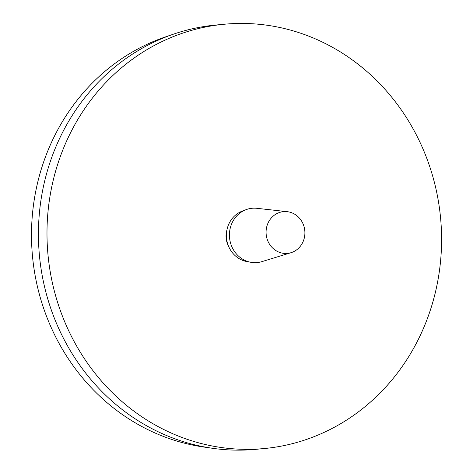 <?xml version="1.0" encoding="UTF-8"?>
<svg xmlns="http://www.w3.org/2000/svg" width="473" height="473" viewBox="0 0 473 473"><rect width="100%" height="100%" fill="white"/><g stroke="black" fill="none" stroke-linecap="round" stroke-linejoin="round"><path stroke-width="0.71" d="M65.759 142.941A213.092 197.152 84.6 0 0 83.266 356.92A213.092 197.152 84.6 0 0 264.23 448.546A213.092 197.152 84.6 0 0 422.809 329.841A213.092 197.152 -95.4 0 0 405.308 115.855A213.092 197.152 -95.4 0 0 224.338 24.235A213.092 197.152 -95.4 0 0 65.759 142.941M226.904 230.097A19.712 18.24 84.6 0 0 228.382 245.812M212.46 448.28L203.816 447.038A210.993 195.213 84.6 0 1 50.085 145.495A210.993 195.213 -95.4 0 1 165.266 36.977L173.532 34.145A213.092 197.152 -95.4 0 0 57.203 143.745A213.092 197.152 84.6 0 0 212.46 448.28A213.092 197.152 84.6 0 0 255.674 449.35L264.23 448.546M173.532 34.145A213.092 197.152 -95.4 0 1 215.783 25.039L224.338 24.235M250.844 262.284A27.268 25.229 84.6 0 1 231.823 223.457A27.268 25.229 -95.4 0 1 245.901 209.722L242.217 211.141A26.169 24.212 -95.4 0 0 228.701 224.32A26.169 24.212 84.6 0 0 246.959 261.581L250.844 262.284A27.268 25.229 84.6 0 0 261.894 261.634L291.049 252.683A20.972 19.405 84.6 0 0 303.057 241.715A20.972 19.405 -95.4 0 0 287.194 211.668A20.972 19.405 -95.4 0 0 267.919 223.315A20.972 19.405 84.6 0 0 270.769 245.96A20.972 19.405 84.6 0 0 291.049 252.683M245.901 209.722A27.268 25.229 -95.4 0 1 256.88 208.309L287.194 211.668"/></g></svg>
